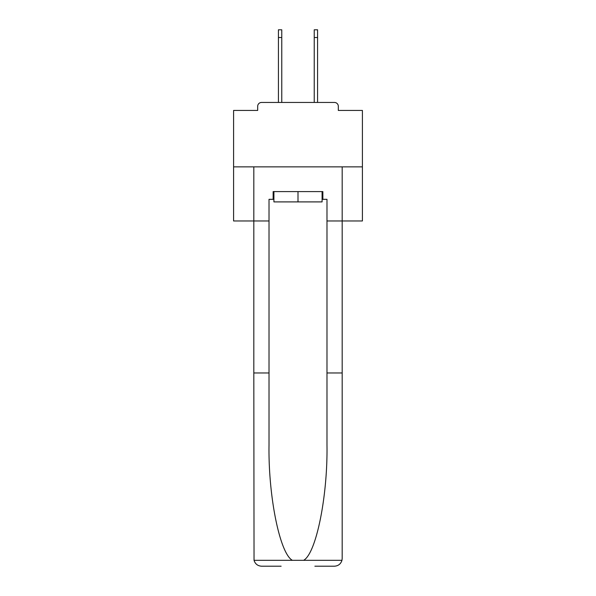 <?xml version="1.0" encoding="UTF-8"?>
<svg xmlns="http://www.w3.org/2000/svg" width="596" height="596" viewBox="0 0 596 596"><rect width="100%" height="100%" fill="white"/><g stroke="black" fill="none" stroke-linecap="round" stroke-linejoin="round"><path stroke-width="0.89" d="M338.319 110.439L338.319 106.319L338.319 110.439L362.413 110.439L362.413 220.967L326.981 220.967L326.981 199.325L322.861 199.325L322.861 191.599L273.139 191.599L273.139 199.325L273.914 199.325M362.413 166.865L233.587 166.865L233.587 220.967L253.814 220.967L253.814 166.865L342.186 166.865L342.186 558.474L342.186 372.969L326.981 372.969L326.981 220.967M233.587 166.865L233.587 110.439L257.681 110.439L257.681 106.319L257.681 110.439M338.319 106.319A3.867 3.867 0 0 0 334.453 102.452L261.547 102.452A3.867 3.867 0 0 0 257.681 106.319M334.453 102.452L318.093 102.452M277.907 102.452L261.547 102.452M322.086 191.599L322.086 201.902L273.914 201.902L273.914 191.599M298 191.599L298 201.902M273.139 199.325L269.019 199.325L269.019 372.969L253.814 372.969L254.038 560.322C255.215 563.98 257.71 565.939 261.547 566.2L281.126 566.2M314.874 566.2L334.453 566.2C338.29 565.939 340.785 563.98 341.962 560.322L342.186 558.474M269.019 372.969L269.019 445.041C268.215 496.237 279.844 553.595 292.39 560.322L303.61 560.322C316.156 553.595 327.785 496.237 326.981 445.041L326.981 372.969M269.019 220.967L253.814 220.967L253.814 372.969M322.086 199.325L322.861 199.325M278.421 37.526L278.421 29.8L281.766 29.8L281.766 37.526L278.421 37.526L278.421 102.452M281.766 102.452L281.766 37.526M314.234 102.452L314.234 29.8L317.579 29.8L317.579 37.526L314.234 37.526M317.579 102.452L317.579 37.526M254.038 560.322L292.39 560.322M303.61 560.322L341.962 560.322"/></g></svg>
